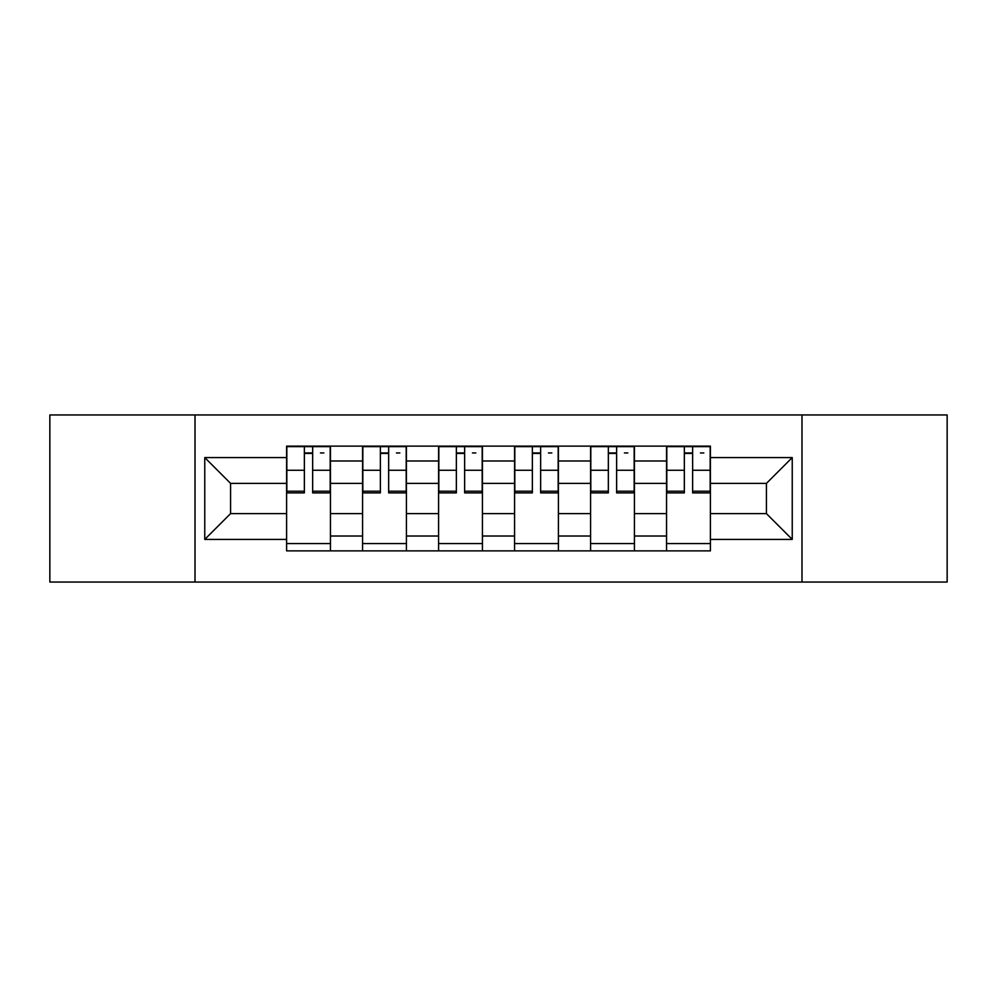<?xml version="1.0" encoding="UTF-8"?>
<svg xmlns="http://www.w3.org/2000/svg" width="997" height="997" viewBox="0 0 997 997"><rect width="100%" height="100%" fill="white"/><g stroke="black" fill="none" stroke-linecap="round" stroke-linejoin="round"><path stroke-width="1.5" d="M801.987 582.049L947.15 582.049L947.15 414.951L49.85 414.951L49.85 582.049L801.987 582.049L801.987 414.951M362.584 550.867L362.584 460.988L330.443 460.988L330.443 550.867M330.443 460.988L330.443 446.133M362.584 460.988L362.584 446.133M406.427 446.133L406.427 550.867M438.58 550.867L438.58 446.133M482.423 446.133L482.423 550.867M514.577 550.867L514.577 446.133M558.42 446.133L558.42 550.867M590.573 550.867L590.573 446.133M634.416 446.133L634.416 550.867M666.557 550.867L666.557 446.133M666.557 513.605L634.416 513.605M590.573 513.605L558.42 513.605M514.577 513.605L482.423 513.605M438.58 513.605L406.427 513.605M362.584 513.605L330.443 513.605M666.557 483.395L634.416 483.395M590.573 483.395L558.42 483.395M514.577 483.395L482.423 483.395M438.58 483.395L406.427 483.395M362.584 483.395L330.443 483.395M230.581 513.605L286.6 513.605L286.6 483.395L230.581 483.395L230.581 513.605L204.759 539.414L204.759 457.586L286.6 457.586L286.6 483.395M710.4 483.395L710.4 513.605L766.419 513.605L766.419 483.395L710.4 483.395L710.4 446.133L286.6 446.133L286.6 457.586M710.4 457.586L792.241 457.586L792.241 539.414L710.4 539.414L710.4 513.605M286.6 513.605L286.6 550.867L710.4 550.867L710.4 539.414M286.6 539.414L204.759 539.414M195.013 582.049L195.013 414.951M330.443 543.564L286.6 543.564M304.372 453.436L312.659 453.436M406.427 543.564L362.584 543.564M380.368 453.436L388.656 453.436M482.423 543.564L438.58 543.564M456.364 453.436L464.639 453.436M558.42 543.564L514.577 543.564M532.361 453.436L540.636 453.436M634.416 543.564L590.573 543.564M608.344 453.436L616.632 453.436M710.4 543.564L666.557 543.564M684.341 453.436L692.628 453.436M204.759 457.586L230.581 483.395M766.419 513.605L792.241 539.414M766.419 483.395L792.241 457.586M312.659 491.222L330.194 491.222L330.194 492.892L312.659 492.892L312.659 446.619L330.194 446.619L320.448 446.619M330.194 491.222L330.194 446.619M304.372 452.95L312.659 452.95M320.448 452.95L323.863 452.95M296.583 446.619L286.837 446.619L286.837 492.892L304.372 492.892L304.372 446.619L302.914 446.619M286.837 446.619L314.117 446.619M388.656 491.222L406.19 491.222L406.19 492.892L388.656 492.892L388.656 446.619L406.19 446.619L396.445 446.619M406.19 491.222L406.19 446.619M380.368 452.95L388.656 452.95M396.445 452.95L399.859 452.95M372.579 446.619L362.833 446.619L362.833 492.892L380.368 492.892L380.368 446.619L378.91 446.619M362.833 446.619L390.114 446.619M464.639 491.222L482.187 491.222L482.187 492.892L464.639 492.892L464.639 446.619L482.187 446.619L472.441 446.619M482.187 491.222L482.187 446.619M456.364 452.95L464.639 452.95M472.441 452.95L475.843 452.95M448.563 446.619L438.83 446.619L438.83 492.892L456.364 492.892L456.364 446.619L454.906 446.619M438.83 446.619L466.11 446.619M540.636 491.222L558.17 491.222L558.17 492.892L540.636 492.892L540.636 446.619L558.17 446.619L548.437 446.619M558.17 491.222L558.17 446.619M532.361 452.95L540.636 452.95M548.437 452.95L551.84 452.95M524.559 446.619L514.813 446.619L514.813 492.892L532.361 492.892L532.361 446.619L530.89 446.619M514.813 446.619L542.094 446.619M616.632 491.222L634.167 491.222L634.167 492.892L616.632 492.892L616.632 446.619L634.167 446.619L624.421 446.619M634.167 491.222L634.167 446.619M608.344 452.95L616.632 452.95M624.421 452.95L627.836 452.95M600.555 446.619L590.81 446.619L590.81 492.892L608.344 492.892L608.344 446.619L606.886 446.619M590.81 446.619L618.09 446.619M692.628 491.222L710.163 491.222L710.163 492.892L692.628 492.892L692.628 446.619L710.163 446.619L700.417 446.619M710.163 491.222L710.163 446.619M684.341 452.95L692.628 452.95M700.417 452.95L703.832 452.95M676.552 446.619L666.806 446.619L666.806 492.892L684.341 492.892L684.341 446.619L682.883 446.619M666.806 446.619L694.086 446.619M590.573 460.988L558.42 460.988M514.577 460.988L482.423 460.988M438.58 460.988L406.427 460.988M666.557 460.988L634.416 460.988M590.573 536.012L558.42 536.012M514.577 536.012L482.423 536.012M438.58 536.012L406.427 536.012M362.584 536.012L330.443 536.012M666.557 536.012L634.416 536.012M312.659 470.272L330.194 470.272M286.837 491.222L304.372 491.222M286.837 470.272L304.372 470.272M388.656 470.272L406.19 470.272M362.833 491.222L380.368 491.222M362.833 470.272L380.368 470.272M464.639 470.272L482.187 470.272M438.83 491.222L456.364 491.222M438.83 470.272L456.364 470.272M540.636 470.272L558.17 470.272M514.813 491.222L532.361 491.222M514.813 470.272L532.361 470.272M616.632 470.272L634.167 470.272M590.81 491.222L608.344 491.222M590.81 470.272L608.344 470.272M692.628 470.272L710.163 470.272M666.806 491.222L684.341 491.222M666.806 470.272L684.341 470.272"/></g></svg>
